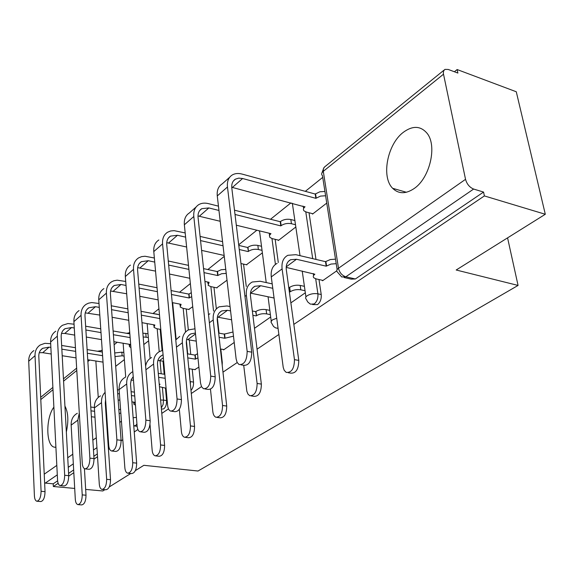 <?xml version="1.0" encoding="UTF-8"?>
<svg xmlns="http://www.w3.org/2000/svg" width="574" height="574" viewBox="0 0 574 574"><rect width="100%" height="100%" fill="white"/><g stroke="black" fill="none" stroke-linecap="round" stroke-linejoin="round"><path stroke-width="0.86" d="M312.622 304.572L317.558 304.607C320.335 302.261 321.555 298.903 321.225 294.534L317.903 293.816C318.233 298.2 317.013 301.558 314.236 303.911L310.728 304.177L309.852 303.761L307.635 301.845L306.258 299.205C305.174 298.15 305.476 296.995 307.169 295.739C310.362 293.866 313.935 293.221 317.903 293.816L315.678 278.777M161.416 409.111L163.769 408.867C165.764 407.131 166.697 404.361 166.575 400.559L163.518 400.128L163.088 404.519L161.316 407.935M134.51 425.944L137.121 426.274M53.884 407.124C45.568 417.987 45.855 446.091 54.451 447.175L55.9 447.246M403.436 132.228C387.335 144.074 381.021 177.022 392.659 188.301C398.557 194.084 405.718 194.17 414.134 188.537C429.883 178.076 437.467 145.574 426.963 133.161C420.555 125.806 412.713 125.491 403.436 132.228M293.831 324.389L484.391 195.928L545.3 214.274L516.277 91.761L457.134 69.547L454.386 71.75M322.732 177.373L305.325 191.336M290.939 202.88L270.526 219.261M256.865 230.217L238.698 244.797M224.262 256.377L207.853 269.543M190.36 283.57L179.54 292.259M158.933 308.79L153.122 313.447M129.71 332.231L128.956 332.841M117.225 342.255L114.126 344.737M66.34 431.935C68.715 421.086 68.249 412.455 64.934 406.055M74.699 488.431L53.346 486.508L58.125 483.286M68.729 476.14L73.816 472.703M94.028 459.078L97.53 456.725M108.443 449.363L109.433 448.696M121.121 440.818L122.793 439.691M134.237 431.978L137.882 429.517M161.796 413.402L168.491 408.889M191.3 393.506L201.496 386.639M222.97 372.16L237.198 362.567M257.052 349.186L278.871 334.477M104.913 489.665L102.832 490.971L85.662 489.421M545.3 214.274L456.179 270.002L518.071 285.429L198.008 471.024L143.866 465.306L135.342 470.637M130.779 473.485L109.247 486.953M457.134 69.547L457.894 73.063L448.258 69.461L444.929 69.397L443.616 70.86L443.322 73.271L465.536 179.332C466.913 184.154 469.618 187.389 473.636 189.054L345.821 276.79L341.709 276.969L337.541 272.191C336.249 271.014 336.565 269.694 338.495 268.245L465.536 179.332M484.391 195.928L483.559 192.068L473.636 189.054M57.292 474.849L45.289 483.093L53.217 483.817L53.346 486.508M45.289 483.093L44.629 482.992M188.703 309.436L192.728 306.731M194.758 369.613L198.898 367.13M216.628 287.818L227.017 280.212M223.508 349.509L223.551 349.91L234.214 342.463M246.425 264.757L262.368 252.876M278.29 240.09L278.354 240.513L295.897 226.945M312.45 213.65L312.514 214.095L326.75 203.088M322.466 280.313L322.531 280.772L336.751 270.835M309.034 212.76L315.987 259.419M318.986 279.538L321.225 294.534M275.161 239.336L278.29 262.476M243.548 264.112L246.282 286.491M213.966 287.265L216.355 308.898M217.309 317.53L219.038 333.15M220.796 349.035L222.274 362.373L221.88 362.309M186.234 308.963L188.329 329.95M189.32 339.901L190.762 354.388M192.24 369.211L193.524 382.083L190.417 381.602L190.381 384.171M160.182 329.325L162.09 350.578M163.038 361.154L164.207 374.241M165.456 388.117L166.575 400.559M507.567 237.866L518.071 285.429M119.787 422.392L121.437 421.237M254.476 328.306L270.684 316.984M290.875 302.885L305.339 292.776M115.697 366.298L124.379 359.589M222.21 365.294L222.274 362.373M190.991 390.37C192.857 388.376 193.703 385.613 193.524 382.083M157.814 314.452L156.695 314.071M483.559 192.068L355.363 278.971L351.231 279.143L344.135 277.522M53.217 483.817L57.615 480.84M68.586 473.399L73.666 469.955M93.863 456.265L97.343 453.898M108.249 446.507L108.802 446.134M143.809 344.558L148.616 340.841M174.001 321.21L174.381 320.916M77.303 413.273C73.077 415.676 71.025 419.63 71.154 425.119L75.309 499.294C75.56 502.429 76.428 504.202 77.906 504.603C80.654 504.037 82.096 500.801 82.225 494.888L86.014 495.219C85.885 501.116 84.45 504.352 81.695 504.912L78.129 504.625M106.247 409.068L105.681 408.989M94.358 407.49L90.749 407.023M118.868 409.757L120.554 409.24M120.834 413.015L119.141 413.531M90.986 410.841L94.602 411.3M105.939 412.778L106.506 412.857M91.359 416.731L94.983 417.19M106.341 418.64L106.907 418.711M86.014 495.219L84.428 468.671M79.305 412.971L77.856 420.154L82.225 494.888M33.866 350.599C30.35 352.974 28.628 356.511 28.707 361.218L34.411 495.828C34.619 499.028 35.43 500.829 36.844 501.231C39.484 500.643 40.898 497.328 41.084 491.301L45.03 491.645C44.851 497.665 43.437 500.966 40.783 501.554L37.059 501.253M124.113 356.117L122.133 355.801L114.987 356.59M45.03 491.645L38.802 356.267C38.731 352.73 40.022 350.075 42.67 348.303L49.091 347.134L50.871 347.413M61.849 349.171L75.66 351.374M87.348 353.247L102.588 355.679M39.262 352.723L42.72 352.68L51.201 354.007M62.2 355.729L76.048 357.896M87.757 359.733L103.026 362.122M102.337 352.041L87.119 349.58M75.445 347.693L61.648 345.462M50.684 343.69L44.916 343.324L40.187 345.003C36.657 347.385 34.935 350.944 35.028 355.679L41.084 491.301M114.728 352.967L121.86 352.178L122.133 355.801M123.833 352.501L121.86 352.178M100.536 395.845C96.26 398.263 94.208 402.288 94.38 407.92L99.288 484.018C99.567 487.154 100.472 488.948 102.007 489.4C104.985 488.869 106.534 485.511 106.656 479.319L110.517 479.692C110.402 485.869 108.852 489.22 105.86 489.751L102.316 489.428M131.898 401.872L134.689 402.259L133.835 404.218L135.457 405.122M134.431 392.157L131.109 391.683M119.141 389.968L117.405 389.717M117.692 393.621L119.421 393.864M131.41 395.558L134.739 396.031M118.151 399.97L119.887 400.214M110.517 479.692L105.286 403.149L105.594 399.604M105.099 392.336C102.495 394.955 101.297 398.392 101.512 402.639L106.656 479.319M125.254 377.297C120.927 379.73 118.875 383.834 119.112 389.603L124.852 467.724C125.154 470.852 126.101 472.675 127.686 473.177C130.929 472.703 132.608 469.216 132.716 462.716L136.655 463.132C136.547 469.625 134.868 473.105 131.618 473.572L128.117 473.22M159.228 384.114L160.053 384.236L159.292 384.853M164.831 374.341L158.28 373.322M158.625 377.297L165.183 378.302M131.08 380.081L133.498 380.268M159.457 386.718L166.08 388.211M136.655 463.132L130.52 383.877L131.274 379.565L133.211 376.688M132.816 371.615C128.49 374.061 126.459 378.18 126.71 383.977L132.716 462.716M55.764 331.212C52.205 333.609 50.483 337.211 50.598 342.032L57.558 480.115C57.795 483.315 58.648 485.138 60.112 485.59C62.975 485.037 64.496 481.593 64.675 475.279L68.708 475.667C68.536 481.973 67.015 485.403 64.137 485.956L60.414 485.618M113.903 341.695L130.147 344.422L129.329 346.56L130.922 347.579M148.336 337.49L143.177 336.952M68.708 475.667L61.174 336.78C61.074 333.157 62.358 330.452 65.041 328.672L71.571 327.546L74.283 328.012M85.878 330L101.002 332.597M113.394 334.721L130.133 337.591M61.533 333.408L64.797 333.444L74.699 335.108M86.33 337.06L101.483 339.607M129.839 333.874L113.121 330.976M100.744 328.83L85.641 326.211M74.053 324.202L67.94 323.542L62.487 325.264C58.907 327.661 57.185 331.291 57.321 336.142L64.675 475.279M142.869 333.243L145.782 333.401L146.097 337.103M148.02 333.788L145.782 333.401M79.061 310.591C75.459 312.995 73.737 316.669 73.903 321.605L82.276 463.326C82.541 466.519 83.431 468.37 84.945 468.879C88.066 468.377 89.716 464.804 89.888 458.16L94.007 458.597C93.842 465.227 92.192 468.793 89.049 469.288L85.361 468.922M141.986 322.674L154.837 324.999L153.968 327.381L156.838 328.723L160.792 329.433M174.08 317.716L173.664 317.637M94.007 458.597L84.995 316.03C84.859 312.321 86.143 309.565 88.855 307.772L95.492 306.703L99.273 307.399M111.571 309.666L128.174 312.73M141.355 315.155L159.809 318.556M85.261 312.866L99.804 315.069M112.124 317.286L128.77 320.292M159.472 314.76L141.039 311.323M127.873 308.877L111.284 305.784M99.008 303.495L91.761 302.555L88.525 303.172L86.222 304.256C82.599 306.667 80.884 310.355 81.063 315.327L89.888 458.16M173.721 313.928L173.305 313.849M150.022 424.538L152.167 450.317C152.497 453.424 153.48 455.261 155.109 455.828C158.654 455.44 160.483 451.817 160.584 444.95L164.602 445.424C164.501 452.276 162.672 455.892 159.113 456.28L155.705 455.899M197.951 357.867L195.361 359.145L194.945 355.091L187.389 353.821M194.945 355.091L197.542 353.806M187.791 357.889L195.361 359.145M157.907 360.443L163.655 361.254M188.853 368.666L195.239 369.685M164.602 445.424L157.52 364.684C157.276 360.235 158.797 357.1 162.09 355.284L163.081 354.868M162.679 350.449L159.715 351.439C155.324 353.885 153.287 358.097 153.602 364.06L160.584 444.95M151.608 357.523C148.336 359.259 146.341 362.158 145.617 366.226M179.325 409.262L181.427 431.677C181.779 434.74 182.79 436.592 184.448 437.237C188.351 436.965 190.353 433.198 190.453 425.922L194.55 426.453C194.45 433.707 192.448 437.474 188.53 437.74L185.266 437.338M233.489 336.177L224.743 338.265L224.276 334.104L218.651 333.078M224.276 334.104L233.008 332.009M219.117 337.254L224.743 338.265M186.607 339.492L196.243 341.121M224.004 349.595L220.409 348.97M194.55 426.453L186.363 343.446C186.062 338.875 187.576 335.682 190.898 333.867L195.418 333.042M194.988 328.809L188.437 329.892C183.996 332.346 181.98 336.629 182.374 342.757L190.453 425.922M179.762 336.4L175.78 339.908M210.479 389.294L212.839 411.658C213.212 414.658 214.238 416.523 215.917 417.248C220.229 417.147 222.439 413.223 222.547 405.474L226.716 406.069C226.615 413.804 224.405 417.714 220.079 417.815L217.029 417.398M270.383 314.638L266.645 313.892C262.784 313.361 259.405 313.964 256.506 315.7L255.66 311.646L252.338 310.986M230.066 306.581L226.981 305.964L219.211 306.803C214.733 309.257 212.732 313.626 213.219 319.912L222.547 405.474M255.66 311.646L255.968 311.424C258.867 309.68 262.239 309.077 266.092 309.616L269.83 310.362M226.716 406.069L217.288 320.679C216.915 315.987 218.407 312.73 221.765 310.914L227.476 310.297L230.569 310.907M252.869 315.269L256.191 315.922M217.381 317.099L231.595 319.79M209.912 313.784L208.513 314.624M103.901 288.607C100.256 291.025 98.541 294.756 98.757 299.822L108.73 445.367C109.017 448.538 109.943 450.411 111.5 450.977C114.922 450.561 116.723 446.845 116.888 439.828L121.092 440.323C120.927 447.318 119.134 451.028 115.697 451.444L112.081 451.042M172.236 302.613L181.104 304.335L180.179 306.997L182.97 308.331L189.126 309.515M191.694 296.622L189.169 297.992L188.774 294.103L171.095 290.566M121.092 440.323L110.416 293.888C110.237 290.078 111.521 287.28 114.262 285.479L121.006 284.474L126.029 285.472M139.095 288.062L157.398 291.685M171.461 294.476L189.169 297.992M110.581 290.989L126.682 293.773M139.783 296.32L158.13 299.879M157.039 287.746L138.764 284.087M125.713 281.468L117.168 280.177L113.874 280.765L111.543 281.841C107.883 284.259 106.168 288.019 106.405 293.113L116.888 439.828M188.774 294.103L191.3 292.733M130.434 265.116C126.754 267.541 125.046 271.344 125.326 276.532L137.107 426.102C137.416 429.23 138.37 431.124 139.963 431.763C143.73 431.461 145.703 427.587 145.875 420.146L150.166 420.706C150.001 428.125 148.027 431.992 144.246 432.294L140.752 431.863M204.94 281.454L209.087 282.322L208.111 285.3L210.802 286.613L217.065 287.911M226.228 273.389L221.643 273.726L217.697 275.549L217.245 271.567L203.562 268.618M150.166 420.706L137.602 270.203C137.38 266.3 138.65 263.452 141.419 261.651L148.271 260.718L154.736 262.096M168.67 265.073L188.918 269.4M203.992 272.621L217.697 275.549M137.667 267.642L155.547 271.129M169.524 274.049L189.822 278.29M188.502 265.367L168.29 261.005M154.363 257.999L145.021 256.255L141.613 256.628L138.614 257.884C134.912 260.302 133.211 264.126 133.512 269.357L145.875 420.146M217.245 271.567L221.184 269.737L225.769 269.4M158.855 239.968C155.131 242.386 153.445 246.26 153.789 251.584L167.622 405.38C167.952 408.444 168.928 410.345 170.535 411.077C174.711 410.941 176.885 406.901 177.065 398.966L181.441 399.597C181.269 407.511 179.095 411.536 174.912 411.673L171.619 411.221M262.045 250.35L258.372 249.496C254.591 248.872 251.29 249.482 248.477 251.333L247.667 247.494L238.77 245.421M181.441 399.597L166.747 244.818C166.467 240.815 167.73 237.909 170.528 236.108L177.481 235.268L185.617 237.141M200.548 240.585L223.035 245.772M239.272 249.518L248.176 251.57M166.733 242.687L186.629 247.007M201.603 250.386L224.161 255.473M240.972 263.538L246.877 264.858M222.561 241.647L200.096 236.416M185.194 232.944L174.116 230.648L170.657 230.97L167.622 232.205C163.884 234.63 162.205 238.519 162.571 243.885L177.065 398.966M247.667 247.494L247.968 247.251C250.781 245.392 254.074 244.782 257.848 245.414L258.372 249.496M261.514 246.275L257.848 245.414M243.72 365.351L246.834 391.253L247.954 394.094L249.733 395.701C254.533 395.838 256.994 391.755 257.116 383.446L261.364 384.114C261.249 392.408 258.788 396.483 253.973 396.34L251.261 395.931M305.045 290.731L300.805 289.813C296.873 289.224 293.357 289.856 290.257 291.714L289.92 291.951L289.318 287.56L288.744 287.438M272.198 283.872L260.144 281.267L252.266 282.006C247.753 284.446 245.787 288.894 246.368 295.359L257.116 383.446M289.318 287.56L289.655 287.323C292.74 285.45 296.256 284.819 300.18 285.422L304.414 286.34M261.364 384.114L250.515 296.213C250.07 291.391 251.541 288.076 254.921 286.261L260.711 285.723L272.786 288.299M289.346 291.829L289.92 291.951M250.479 293.12L274.063 298.021M196.1 206.999L189.355 212.968C185.603 215.386 183.931 219.325 184.354 224.786L200.527 383.037L201.524 386.689L203.461 388.727C208.104 388.835 210.529 384.63 210.723 376.114L215.2 376.817C215.006 385.312 212.581 389.509 207.924 389.402L204.94 388.95M236.316 225.209L270.957 233.654L269.393 235.455L269.852 237.428L272.284 238.641L278.756 240.197M295.588 224.757L291.427 223.709C287.567 223.013 284.137 223.652 281.138 225.639L280.815 225.891L280.241 221.708L234.493 210.192M215.2 376.817L198.066 217.539C197.729 213.428 198.97 210.471 201.79 208.678L208.85 207.939L218.952 210.457M235.017 214.468L280.815 225.891M197.994 215.953L220.208 221.284M269.543 235.125L269.256 233.238M218.457 206.152L208.362 203.612C204.688 202.722 201.496 203.06 198.776 204.624C195.017 207.042 193.359 210.995 193.811 216.506L210.723 376.114M280.241 221.708L280.564 221.449C283.556 219.462 286.978 218.816 290.831 219.519L291.427 223.709M294.986 220.574L290.831 219.519M277.084 263.38C272.557 265.812 270.619 270.318 271.28 276.912L283.226 367.417L284.202 370.316L286.182 372.382C291.542 372.87 294.304 368.623 294.462 359.647L298.789 360.4C298.638 369.362 295.868 373.595 290.494 373.107L288.263 372.734M286.189 267.398L314.868 274.228C313.11 275.563 312.808 276.79 313.964 277.909L316.26 278.928L323.011 280.435M336.213 263.696L331.004 264.069L326.197 266.178L325.508 261.658L295.84 254.684L287.861 255.294C283.326 257.719 281.411 262.253 282.107 268.897L294.462 359.647M325.508 261.658L330.308 259.548L335.51 259.175M298.789 360.4L286.326 269.852C285.795 264.887 287.23 261.507 290.623 259.713L296.493 259.261L326.197 266.178M229.65 177.294L222.174 183.91C218.4 186.313 216.764 190.324 217.273 195.935L236.115 358.872L237.112 362.409L239.006 364.512C244.208 364.956 246.928 360.572 247.164 351.367L251.735 352.163C251.498 361.355 248.772 365.717 243.563 365.272L241.023 364.842M231.738 187.268L304.916 206.934C303.223 208.362 302.95 209.689 304.091 210.923L306.351 212.057L312.93 213.772M325.602 195.763L320.514 196.1L315.858 198.324L315.205 194.034L242.056 174.073C238.31 173.09 235.075 173.37 232.341 174.919C228.552 177.316 226.931 181.341 227.469 186.995L247.164 351.367M251.735 352.163L231.817 188.143C231.408 183.917 232.621 180.918 235.455 179.131L238.755 178.127L242.615 178.514L315.858 198.324M303.703 208.283L303 206.066M315.205 194.034L319.854 191.795L324.934 191.458M278.06 328.314L275.699 327.933L273.568 326.527L270.935 321.971L272.32 319.933L276.733 318.233M136.942 423.964L135.572 425.571L133.756 425.822M443.472 74.225L323.298 171.317L338.495 268.245C339.55 272.643 341.989 275.491 345.821 276.79L355.363 278.971M98.254 397.423L95.851 360.996M89.709 360.034L87.872 361.52M76.794 370.474L63.585 381.143M53.002 389.696L40.797 399.554M44.227 474.196L56.819 465.385M67.739 457.743L72.783 454.213M92.845 440.172L96.303 437.747M305.784 211.885L312.701 258.644M271.968 238.554L275.427 264.392M210.873 286.627L213.55 311.051M183.192 308.374L185.531 332.052M186.385 340.734L187.684 353.871M189.147 368.709L190.123 381.566M157.19 328.787L159.22 351.711M160.017 360.666L161.179 373.774M162.413 387.665L163.518 400.128L160.62 400.021M129.588 332.898L126.459 333.286M136.425 417.42L133.132 417.721M153.803 313.519L154.844 313.899M259.118 230.77L259.627 231.731L266.221 282.58M292.345 203.253L300.015 255.667M101.505 350.334L102.237 350.556M108.264 438.536L107.776 439.569M108.45 441.291L107.883 441.227M96.941 447.634L93.469 450.023M73.321 463.849L68.256 467.322M337.132 269.572L322.473 175.73C321.196 174.381 321.469 172.91 323.298 171.317L323.384 168.821L324.468 167.041L444.046 70.114M107.338 433.169L107.898 433.176M91.015 411.214L91.453 410.891M71.154 425.119L77.856 420.154M49.091 347.134L42.72 352.68M35.028 355.679L28.707 361.218M94.38 407.92L101.512 402.639M132.974 380.189L133.462 379.823M119.112 389.603L126.71 383.977M71.571 327.546L64.797 333.444M57.321 336.142L50.598 342.032M95.492 306.703L88.281 312.988M81.063 315.327L73.903 321.605M159.486 360.58L163.332 357.731M195.634 358.951L195.217 354.897M145.911 369.756L153.602 364.06M187.806 339.636L195.512 333.939M225.037 338.057L224.57 333.896M176.462 347.134L182.374 342.757M218.127 317.214L227.476 310.297M266.645 313.892L266.092 309.616M256.506 315.7L255.968 311.424M209.381 322.753L213.219 319.912M121.006 284.474L113.308 291.176M189.04 293.895L189.434 297.784M106.405 293.113L98.757 299.822M148.271 260.718L140.042 267.886M217.532 271.344L217.977 275.326M133.512 269.357L125.326 276.532M177.481 235.268L168.656 242.953M247.968 247.251L248.477 251.333M162.571 243.885L153.789 251.584M250.659 293.156L260.711 285.723M300.805 289.813L300.18 285.422M290.257 291.714L289.655 287.323M244.962 296.406L246.368 295.359M208.85 207.939L199.357 216.204M280.564 221.449L281.138 225.639M193.811 216.506L184.354 224.786M286.218 266.86L296.493 259.261M326.563 265.92L325.874 261.4M271.28 276.912L282.107 268.897M304.866 206.561L304.916 206.934M242.615 178.514L232.391 187.425M315.549 193.754L316.209 198.052M227.469 186.995L217.273 195.935M278.081 328.479L277.644 328.393M55.362 447.275L54.451 447.175M406.399 192.268L392.659 188.301M125.699 376.967L123.13 343.245M157.434 314.215L152.476 313.454M150.123 358.441L147.152 323.607M176.139 339.406L172.652 302.692M271.208 321.024L268.065 296.772M305.935 296.945L302.218 271.028M102.229 350.456L97.472 351.252M323.872 167.723L321.971 172.867M76.651 368.142L63.456 378.847M52.887 387.421L40.689 397.308M42.67 348.303L40.761 349.975M133.756 403.149L133.67 402.116M129.15 344.257L129.236 345.383M65.041 328.672L63.111 330.366M153.746 324.798L153.854 326.039M88.855 307.772L86.911 309.486M159.888 356.92L162.09 355.284M188.681 335.51L190.898 333.867M219.533 312.572L221.765 310.914M179.899 304.098L180.028 305.461M114.262 285.479L112.296 287.208M207.752 282.042L207.917 283.549M141.419 261.651L139.439 263.387M170.528 236.108L168.534 237.858M252.675 287.926L254.921 286.261M201.79 208.678L199.788 210.436M313.605 275.484L313.318 273.547M288.378 261.385L290.623 259.713M235.455 179.131L233.453 180.896"/></g></svg>
